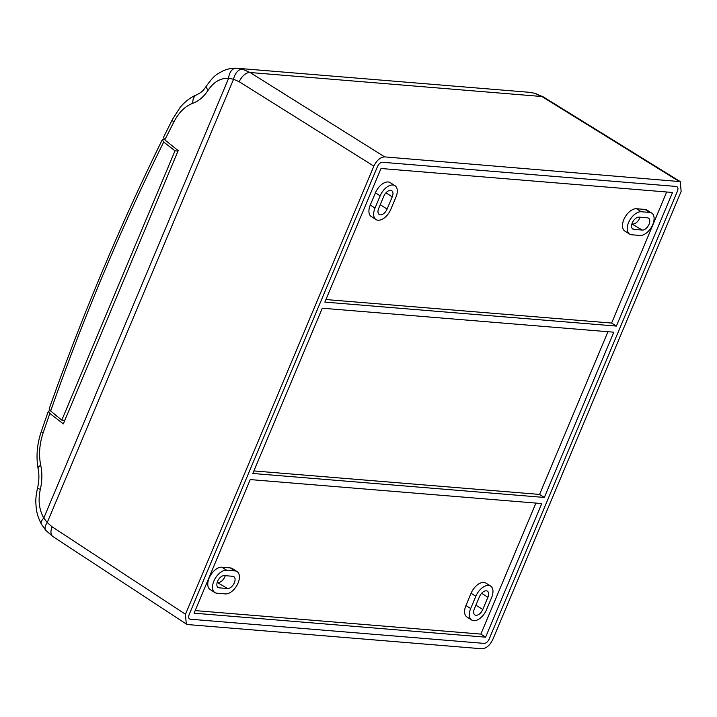 <?xml version="1.0" encoding="UTF-8"?>
<svg xmlns="http://www.w3.org/2000/svg" width="717" height="717" viewBox="0 0 717 717"><rect width="100%" height="100%" fill="white"/><g stroke="black" fill="none" stroke-linecap="round" stroke-linejoin="round"><path stroke-width="1.08" d="M162.275 139.752C120.035 225.505 82.356 315.148 49.222 408.699L50.656 411.011C83.539 317.219 121.227 227.567 163.718 142.047L162.275 139.752L164.13 139.17M64.799 420.377L61.796 420.126L50.656 411.011M163.718 142.047L175.002 150.839L177.995 151.081M61.796 420.126L175.002 150.839M57.485 416.72L54.644 414.39M185.47 614.254L373.844 166.129C376.757 160.258 380.368 157.184 384.679 156.889L680.272 181.616L681.15 191.412L492.776 639.537C489.863 645.408 486.251 648.482 481.941 648.777L188.069 624.597L186.277 624.005L185.47 614.254L52.144 526.834A10.934 6.274 123.3 0 0 52.933 536.576L186.277 624.005M373.844 166.129L239.245 81.756A10.934 6.319 -57.9 0 1 250.072 72.516L242.471 69.164A10.934 6.74 105.3 0 0 233.563 79.246L228.642 78.287C220.522 77.974 213.675 81.971 208.109 90.252C203.7 96.876 198.6 101.214 192.828 103.275C185.129 106.152 178.757 112.47 173.72 122.249L164.829 139.851L178.183 150.651L63.329 423.855L49.823 413.449L43.137 432.898C39.435 443.948 38.619 454.712 40.699 465.19C42.357 472.924 42.24 480.982 40.34 489.353C37.938 500.045 39.085 509.608 43.791 518.033L47.223 522.55A10.934 5.467 138.4 0 0 45.825 530.392L52.933 536.576M190.337 619.21L484.208 643.391C486.153 643.257 487.775 641.876 489.084 639.232L677.457 191.107C678.381 188.437 677.995 186.886 676.283 186.456L382.412 162.275C380.476 162.409 378.845 163.79 377.536 166.434L189.163 614.559C188.239 617.229 188.625 618.78 190.337 619.21L189.53 618.941L190.337 619.21C188.625 618.78 188.239 617.229 189.163 614.559L377.536 166.434C378.845 163.79 380.476 162.409 382.412 162.275L676.283 186.456C677.995 186.886 678.381 188.437 677.457 191.107L489.084 639.232C487.775 641.876 486.153 643.257 484.208 643.391L190.337 619.21M242.471 69.164L236.422 68.24A10.934 7.233 91.8 0 0 236.198 68.223L236.198 68.223A10.934 7.233 91.8 0 0 228.642 78.287L43.791 518.033A10.934 5.082 150.6 0 0 41.469 524.279L41.469 524.279C36.675 514.842 36.764 511.122 36.092 506.677C35.868 501.801 35.16 499.247 37.535 487.99A10.934 0.932 -166 0 0 40.34 489.353M384.679 156.889L250.072 72.516L541.864 96.517L534.183 93.156L529.191 92.287L534.909 93.291A10.934 6.596 105.2 0 0 534.183 93.156M237.668 68.312L236.198 68.223C232.174 67.963 227.728 68.868 222.862 70.947C216.83 74.514 214.777 74.353 206.657 85.708L206.657 85.708A10.934 4.114 32.2 0 0 208.109 90.252M43.137 432.898A10.934 1.703 -160.9 0 1 41.398 431.213C37.042 443.975 35.949 456.505 38.126 468.801L38.126 468.801A10.934 4.338 -10.8 0 1 40.699 465.19M49.823 413.449L48.344 411.217L50.181 410.572M164.829 139.851L163.422 137.458L172.537 119.246L180.048 107.541C181.724 105.3 188.517 97.871 196.987 94.671L196.987 94.671C201.692 92.072 202.839 91.292 206.657 85.708M192.828 103.275A10.934 7.69 -111.6 0 1 196.987 94.671M217.305 586.64L219.196 587.841A6.829 3.89 -57.5 0 1 218.093 587.483A6.829 3.89 -57.5 0 1 217.574 581.379A6.829 3.89 -57.5 0 1 224.34 575.599L232.738 576.289A6.829 3.89 -57.5 0 1 233.832 576.647A6.829 3.89 -57.5 0 1 233.939 583.647A6.829 3.89 -57.5 0 1 227.585 588.532L217.197 582.419M230.256 567.891L234.997 570.902A12.843 7.313 -57.5 0 1 237.058 571.574A12.843 7.313 -57.5 0 1 238.053 583.064A12.843 7.313 -57.5 0 1 225.326 593.918L216.928 593.228A12.843 7.313 -57.5 0 1 214.867 592.556A12.843 7.313 -57.5 0 1 214.661 579.408A12.843 7.313 -57.5 0 1 226.608 570.212L221.867 567.201L230.256 567.891A12.843 7.313 -57.5 0 1 232.326 568.563L237.058 571.574M644.95 209.418L649.692 212.438A12.843 7.313 -57.5 0 1 651.753 213.11A12.843 7.313 -57.5 0 1 652.748 224.591A12.843 7.313 -57.5 0 1 640.021 235.454L631.623 234.764A12.843 7.313 -57.5 0 1 629.562 234.092A12.843 7.313 -57.5 0 1 629.356 220.944A12.843 7.313 -57.5 0 1 641.294 211.748L636.562 208.728L644.95 209.418A12.843 7.313 -57.5 0 1 647.012 210.09L651.753 213.11M632 228.176L633.891 229.377A6.829 3.89 -57.5 0 1 632.788 229.019A6.829 3.89 -57.5 0 1 632.26 222.906A6.829 3.89 -57.5 0 1 639.035 217.134L647.424 217.825A6.829 3.89 -57.5 0 1 648.527 218.183A6.829 3.89 -57.5 0 1 648.634 225.174A6.829 3.89 -57.5 0 1 642.28 230.067L631.883 223.955M485.606 637.171L541.765 503.567L250.242 479.583L194.083 613.187L485.606 637.171L480.856 634.097L535.922 503.092M544.337 497.446L613.806 332.195L322.283 308.22L252.814 473.471L544.337 497.446L539.569 494.425L607.962 331.72M672.537 192.479L381.014 168.495L324.855 302.099L616.378 326.083L672.537 192.479M195.176 610.597L480.856 634.097M253.881 470.926L539.569 494.425M616.378 326.083L611.601 323.062L666.693 191.995M325.921 299.554L611.601 323.062M225.255 575.679A6.829 3.89 -57.5 0 1 218.111 582.5M465.942 605.515L471.087 593.273A12.843 7.313 -57.5 0 1 485.884 583.091L490.616 586.103A12.843 7.313 -57.5 0 1 491.611 597.584L486.467 609.826A12.843 7.313 -57.5 0 1 471.669 620.017A12.843 7.313 -57.5 0 1 470.684 608.527L465.942 605.515A12.843 7.313 -57.5 0 0 466.937 616.996L471.669 620.017M214.867 592.556L210.126 589.535A12.843 7.313 -57.5 0 1 209.929 576.387A12.843 7.313 -57.5 0 1 221.867 567.201M629.562 234.092L624.821 231.071A12.843 7.313 -57.5 0 1 624.615 217.923A12.843 7.313 -57.5 0 1 636.562 208.728M370.277 205.062L375.421 192.819A12.843 7.313 -57.5 0 1 390.209 182.638L394.95 185.649A12.843 7.313 -57.5 0 1 395.936 197.139L390.792 209.373A12.843 7.313 -57.5 0 1 376.004 219.563A12.843 7.313 -57.5 0 1 375.009 208.082L370.277 205.062A12.843 7.313 -57.5 0 0 371.263 216.543L376.004 219.563M639.949 217.206A6.829 3.89 -57.5 0 1 632.806 224.027M392.244 196.834A6.829 3.89 -57.5 0 0 391.715 190.722A6.829 3.89 -57.5 0 0 383.846 196.144L378.701 208.378A6.829 3.89 -57.5 0 0 379.23 214.491A6.829 3.89 -57.5 0 0 387.099 209.077L392.244 196.834L385.961 192.828M219.196 587.841L227.585 588.532M471.087 593.273L475.828 596.293A12.843 7.313 -57.5 0 1 490.616 586.103M475.828 596.293L470.684 608.527M234.997 570.902L226.608 570.212M649.692 212.438L641.294 211.748M375.421 192.819L380.153 195.84A12.843 7.313 -57.5 0 1 394.95 185.649M380.153 195.84L375.009 208.082M475.918 605.166L482.774 609.522L487.918 597.288L481.627 593.282M482.774 609.522A6.829 3.89 -57.5 0 1 474.905 614.944A6.829 3.89 -57.5 0 1 474.376 608.832L479.521 596.598A6.829 3.89 -57.5 0 1 487.39 591.175A6.829 3.89 -57.5 0 1 487.918 597.288M633.891 229.377L642.28 230.067M239.245 81.756L233.563 79.246L47.223 522.55L52.144 526.834M678.551 181.069L541.864 96.517A10.934 6.166 121.7 0 1 543.558 97.055L680.272 181.616M173.72 122.249A10.934 3.442 -153.4 0 1 172.537 119.246M380.252 204.712L387.099 209.077M45.825 530.392L41.469 524.279M237.757 68.321L529.191 92.287M48.344 411.217L41.398 431.213M38.126 468.801C39.31 474.842 39.112 481.241 37.535 487.99M534.909 93.291L543.558 97.055"/></g></svg>
